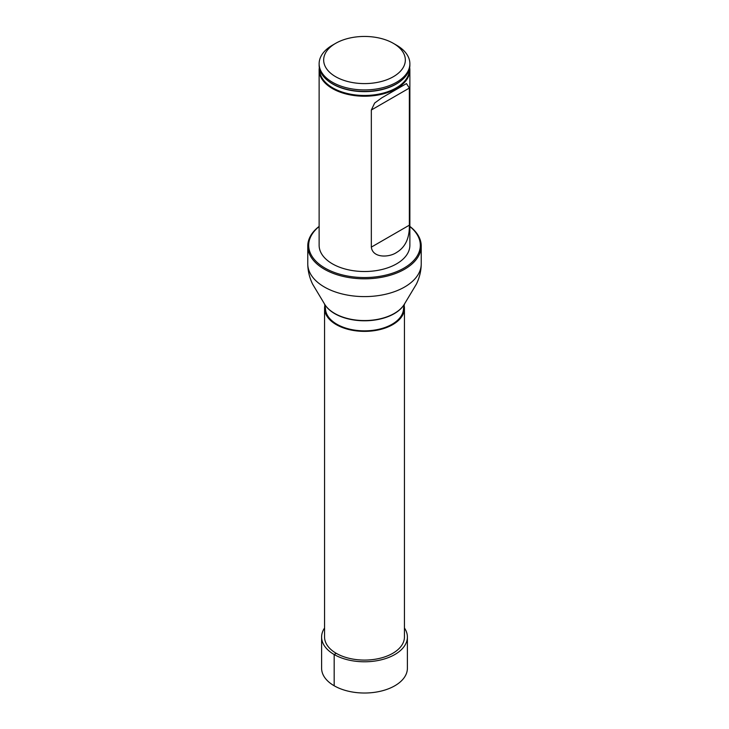 <?xml version="1.0" encoding="UTF-8"?>
<svg xmlns="http://www.w3.org/2000/svg" width="729" height="729" viewBox="0 0 729 729"><rect width="100%" height="100%" fill="white"/><g stroke="black" fill="none" stroke-linecap="round" stroke-linejoin="round"><path stroke-width="1.09" d="M324.961 305.05A39.94 23.064 0 0 0 324.56 308.312A39.94 23.064 0 0 0 364.5 331.376A39.94 23.064 0 0 0 404.44 308.312A39.94 23.064 0 0 0 404.039 305.05M324.56 308.312L324.56 637.028A39.94 23.064 0 0 0 364.5 660.082A39.94 23.064 0 0 0 404.44 637.028L404.44 308.312M404.586 303.811A42.027 24.267 180 0 1 404.504 303.966L403.529 308.312A39.029 22.535 180 0 1 364.5 330.848A39.029 22.535 180 0 1 325.471 308.312L324.496 303.966A42.027 24.267 180 0 1 324.414 303.811M409.68 67.624A45.371 26.198 180 0 1 409.871 70.03L409.871 245.318A45.371 26.198 180 0 1 364.5 271.516A45.371 26.198 180 0 1 319.129 245.318L319.129 70.03A45.371 26.198 180 0 1 319.32 67.624M319.129 226.537A55.823 32.231 0 0 0 327.23 269.311A55.823 32.231 0 0 0 401.77 269.311A55.823 32.231 0 0 0 409.871 226.537M409.871 226.391A56.734 32.75 180 0 1 421.234 246.056A56.734 32.75 180 0 1 364.5 278.815A56.734 32.75 180 0 1 307.766 246.056A56.734 32.75 180 0 1 319.129 226.391M396.585 45.207L393.378 43.357L396.585 45.207A45.371 26.198 180 0 1 409.871 63.733A45.371 26.198 180 0 1 364.5 89.922A45.371 26.198 180 0 1 319.129 63.733A45.371 26.198 180 0 1 332.415 45.207L335.622 43.357A40.833 23.574 180 0 1 393.378 43.357L393.378 43.357A40.833 23.574 180 0 1 393.378 76.691A40.833 23.574 180 0 1 335.622 76.691A40.833 23.574 180 0 1 335.622 43.357M319.129 63.733L319.129 65.209A45.371 26.198 0 0 0 327.303 80.208A45.371 26.198 0 0 0 332.415 83.735A45.371 26.198 0 0 0 401.697 80.208A45.371 26.198 0 0 0 409.871 65.209L409.871 63.733M409.871 70.03A45.371 26.198 180 0 1 364.5 96.228A45.371 26.198 180 0 1 319.129 70.03M371.334 247.122C372.729 258.348 389.259 257.547 396.585 252.471C405.342 247.222 409.598 238.128 409.352 225.179L409.352 88.063L406.463 83.589L381.741 97.859L374.642 103.053L371.334 110.006L371.334 247.122L409.352 225.179M324.56 627.997A42.893 24.759 0 0 0 321.607 637.028L321.607 668.265A42.893 24.759 0 0 0 348.088 691.138A42.893 24.759 0 0 0 394.826 685.77A42.893 24.759 0 0 0 407.393 668.265L407.393 637.028A42.893 24.759 0 0 0 404.44 627.997M321.607 637.028A42.893 24.759 0 0 0 348.088 659.9A42.893 24.759 0 0 0 394.826 654.533A42.893 24.759 0 0 0 407.393 637.028M336.26 653.33L334.174 654.533L334.174 685.77M421.234 246.056L421.234 263.852A56.734 32.75 180 0 1 364.5 296.603A56.734 32.75 180 0 1 307.766 263.852C307.838 270.805 309.442 277.539 312.559 284.046L324.323 303.656A42.209 24.367 180 0 0 364.5 320.56A42.209 24.367 180 0 0 404.677 303.656L404.504 303.966A42.027 24.267 180 0 1 364.5 320.787A42.027 24.267 180 0 1 324.496 303.966L324.323 303.656M409.37 69.082A44.879 25.916 180 0 1 382.06 93.412A44.879 25.916 180 0 1 332.761 87.881A44.879 25.916 180 0 1 319.63 69.082M401.469 80.4A44.815 25.88 180 0 1 401.242 80.591A44.815 25.88 180 0 1 332.807 84.072A44.815 25.88 180 0 1 327.758 80.591A44.815 25.88 180 0 1 327.531 80.4M409.352 88.063L371.334 110.006M307.766 246.056L307.766 263.852M421.234 263.852C421.162 270.805 419.558 277.539 416.441 284.046L404.677 303.656M401.242 80.591L401.697 80.208M327.758 80.591L327.303 80.208"/></g></svg>
